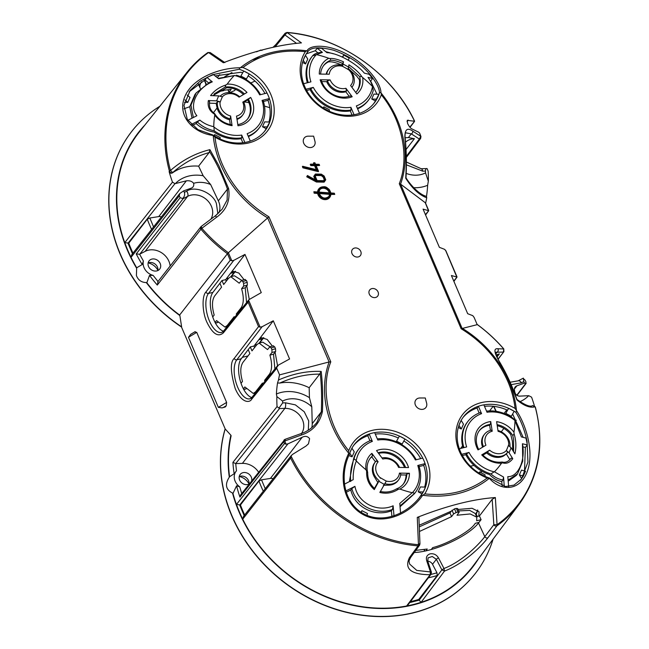 <?xml version="1.0" encoding="UTF-8"?>
<svg xmlns="http://www.w3.org/2000/svg" width="649" height="649" viewBox="0 0 649 649"><rect width="100%" height="100%" fill="white"/><g stroke="black" fill="none" stroke-linecap="round" stroke-linejoin="round"><path stroke-width="0.97" d="M329.676 197.458A6.92 5.849 -142.3 0 1 329.57 197.588A6.92 5.849 -142.3 0 1 323.535 199.446A6.92 5.849 -142.3 0 1 318.083 194.887A6.92 5.849 -142.3 0 1 317.653 193.451L317.856 193.191A6.92 5.849 37.7 0 0 318.294 194.619A6.92 5.849 37.7 0 0 323.737 199.178A6.92 5.849 37.7 0 0 329.781 197.328A6.92 5.849 37.7 0 0 330.844 194.14L330.576 193.556L334.3 193.824L330.739 193.004A6.92 5.849 37.7 0 0 330.309 191.569A6.92 5.849 37.7 0 0 324.857 187.009A6.92 5.849 37.7 0 0 318.821 188.867A6.92 5.849 37.7 0 0 317.759 192.007M419.911 397.991A6.295 5.322 37.7 0 0 415.417 405.081A6.295 5.322 37.7 0 0 422.807 409.316A6.295 5.322 37.7 0 0 426.636 403.183L425.29 397.983L419.911 397.991M308.234 136.168A6.295 5.322 37.7 0 0 303.74 143.259A6.295 5.322 37.7 0 0 311.131 147.493A6.295 5.322 37.7 0 0 314.96 141.36L313.613 136.16L308.234 136.168M352.018 253.605A5.038 4.259 37.7 0 0 355.985 256.923A5.038 4.259 37.7 0 0 360.373 255.576A5.038 4.259 37.7 0 0 360.755 251.39A5.038 4.259 37.7 0 0 356.796 248.072A5.038 4.259 37.7 0 0 352.407 249.419A5.038 4.259 37.7 0 0 352.018 253.605M369.322 294.175A5.038 4.259 37.7 0 0 373.289 297.485A5.038 4.259 37.7 0 0 377.677 296.139A5.038 4.259 37.7 0 0 378.059 291.953A5.038 4.259 37.7 0 0 374.1 288.635A5.038 4.259 37.7 0 0 369.703 289.981A5.038 4.259 37.7 0 0 369.322 294.175M239.181 69.256L239.968 67.78C219.443 67.812 192.331 77.88 184.657 97.034C176.877 116.163 193.418 132.794 212.84 135.422L212.831 134.968L197.945 129.638L187.318 119.457L183.983 105.365L190.157 90.406L200.038 81.222L212.515 74.676L239.181 69.256A41.958 35.468 37.7 0 1 243.708 71.017L249.232 73.945L246.401 78.983L240.868 76.055L243.708 71.017A41.958 35.468 -142.3 0 1 249.232 73.945A41.958 35.468 -142.3 0 1 267.015 93.018L259.705 94.876A33.57 28.369 37.7 0 0 234.532 75.503L218.202 78.383M306.669 50.792L305.346 51.669A44.051 37.236 37.7 0 0 325.108 109.884A44.051 37.236 37.7 0 0 381.32 94.835C402.258 120.065 409.77 157.602 399.273 183.708L400.571 184.129A101.763 86.017 37.7 0 0 397.293 119.684A101.763 86.017 37.7 0 0 381.158 93.107L380.939 92.693C381.158 85.035 369.946 67.228 349.048 55.36C328.167 43.394 310.125 44.732 307.058 50.719L306.669 50.792A101.763 86.017 37.7 0 0 240.584 67.585L239.968 67.78M240.584 67.585L242.888 67.545C260.379 54.459 281.204 49.17 305.346 51.669M212.84 135.422L214.989 137.117A44.051 37.236 37.7 0 0 261.604 136.858A44.051 37.236 37.7 0 0 270.803 94.405A44.051 37.236 37.7 0 0 242.888 67.545M248.169 136.079A35.663 30.146 37.7 0 0 259.43 127.691A35.663 30.146 37.7 0 0 263.21 100.83L262.066 100.408L269.367 98.551A41.958 35.468 37.7 0 0 268.297 95.76A41.958 35.468 37.7 0 0 267.015 93.018M404.952 439.024A41.958 35.468 -142.3 0 1 422.726 458.089L415.425 459.946A33.57 28.369 37.7 0 0 377.807 440.022L374.651 432.623A41.958 35.468 -142.3 0 1 399.419 436.096A41.958 35.468 -142.3 0 1 404.952 439.024L402.12 444.062L396.588 441.133L399.419 436.096L404.952 439.024M374.651 432.623A41.958 35.468 37.7 0 0 369.192 434.011L367.821 435.779L369.962 440.793M349.219 454.738L348.562 453.627C338.81 473.616 341.625 502.31 362.499 514.211C383.316 526.258 409.892 513.862 422.442 495.593L420.99 495.503C408.546 513.043 383.161 524.944 362.921 513.375C342.664 501.953 340.011 473.94 349.219 454.738A41.958 35.468 37.7 0 1 349.754 453.059L351.945 448.159L354.265 451.891L352.066 456.782L349.754 453.059A41.958 35.468 -142.3 0 1 351.945 448.159A41.958 35.468 -142.3 0 1 354.403 444.443A41.958 35.468 -142.3 0 1 369.192 434.011L372.348 441.409A33.57 28.369 37.7 0 0 356.26 460.612L354.07 458.77C351.093 466.055 349.981 473.624 350.728 481.477M348.521 452.97L348.756 450.722C327.826 425.501 320.306 387.956 330.803 361.858L329.108 361.947A101.763 86.017 37.7 0 0 332.385 426.393A101.763 86.017 37.7 0 0 348.521 452.97L348.562 453.627M422.442 495.593L424.738 493.889A44.051 37.236 37.7 0 0 426.515 459.484A44.051 37.236 37.7 0 0 386.447 429.557A44.051 37.236 37.7 0 0 348.756 450.722M419.14 466.566L423.716 465.398L425.087 463.621A41.958 35.468 37.7 0 0 424.016 460.831A41.958 35.468 37.7 0 0 422.726 458.089M213.237 135.795A101.763 86.017 37.7 0 0 220.709 164.57A101.763 86.017 37.7 0 0 267.672 217.91L228.383 252.761A138.635 117.185 -142.3 0 1 201.839 228.286L200.939 229.219L200.557 228.618L201.222 226.46L201.839 228.286L216.474 217.334C226.387 210.235 230.427 200.638 228.594 188.543L218.786 165.609L209.911 149.659C195.552 153.172 182.401 160.116 170.46 170.492A138.635 117.185 -142.3 0 1 208.54 52.553A2.101 1.087 -125.4 0 0 207.785 52.593L210.179 52.569L208.54 52.553L223.353 62.75C253.313 51.23 279.338 44.619 301.436 42.899L287.142 32.572A138.635 117.185 -142.3 0 1 414.573 121.266L407.239 120.341L407.613 123.545C409.121 126.506 410.566 128.307 411.953 128.924L418.613 132.185L419.627 133.102L420.958 136.477L420.649 138.424L419.359 139.064L420.779 136.306L412.691 131.09C407.345 127.285 404.749 129.443 404.887 137.547C406.25 149.797 406.534 163.361 405.73 178.224C412.196 188.437 419.189 194.96 426.709 197.783L426.507 196.331A139.259 117.704 37.7 0 0 427.642 185.265L428.332 181.185A139.243 117.696 37.7 0 0 428.153 171.19L427.083 168.578C426.101 168.302 425.557 169.129 425.468 171.06L422.686 171.149L406.379 164.822M413.997 120.43L414.573 121.266L409.86 127.147M517.002 399.597C512.02 385.368 505.985 372.429 498.911 360.779L498.911 360.779C495.755 354.313 494.668 351.474 495.658 352.253L503.405 352.066L503.754 348.975L497.767 348.732C493.719 348.237 494.035 352.196 498.716 360.609L509.838 381.831L517.018 399.995C524.1 405.893 530.144 408.156 535.133 406.777L532.675 405.536C530.403 407.296 525.122 405.236 516.831 399.362M453.732 280.993L456.993 277.091L451.396 275.509L467.686 313.702L472.772 315.665L474.103 317.385L477.202 324.662L461.131 328.727C482.58 341.885 498.164 359.497 507.883 381.571C511.639 390.398 514.04 399.354 515.087 408.44A44.051 37.236 37.7 0 0 458.291 422.118A44.051 37.236 37.7 0 0 487.196 478.013C469.698 491.098 448.881 496.396 424.738 493.889M423.01 495.292A101.763 86.017 37.7 0 0 489.095 478.491L489.533 478.54C500.517 490.855 519.224 491.674 526.883 472.529C534.638 453.44 526.55 425.858 516.661 410.89L515.087 408.44M458.032 509.465L472.066 508.272L479.092 511.826L478.784 516.15L479.416 515.987L492.185 499.292L493.832 524.716L497.053 524.716L495.357 497.54C473.089 499.089 447.064 505.709 417.275 517.383L418.459 544.698A138.635 117.185 -142.3 0 1 291.02 456.004L292.439 454.47L305.963 446.074L308.462 443.843L309.605 438.667C307.691 436.225 305.225 435.755 302.207 437.264L287.921 443.867L285.966 444.167L284.457 443.575L236.455 504.46A140.5 118.759 37.7 0 0 239.376 511.866A140.5 118.759 -142.3 0 1 232.967 493.459L236.585 485.801A140.395 118.67 37.7 0 0 239.952 497.093L240.73 494.773L284.789 439.535M290.647 458.072L291.401 455.395L243.44 516.523L242.726 519.159L290.647 458.072A139.251 117.704 37.7 0 0 418.021 545.866L409.405 557.702C404.149 568.889 411.052 574.568 430.117 574.722L430.457 571.939L416.78 570.414L409.592 564.022C409.357 561.401 408.026 562.107 410.939 557.053L410.939 557.053A2.101 1.777 -143.9 0 1 409.405 557.702M302.207 437.264L270.43 478.41A5.038 4.259 -142.3 0 1 273.099 478.727M186.685 191.171A4.194 2.085 62.5 0 1 187.618 196.355L145.141 251.366L139.592 254.238L136.225 253.921A140.395 118.67 37.7 0 0 142.204 264.541L136.704 267.777A140.5 118.759 -142.3 0 1 127.691 250.052A140.5 118.759 -142.3 0 1 139.405 131.901L187.269 71.958A139.251 117.704 37.7 0 0 169.421 171.174L169.121 171.563A139.259 117.704 37.7 0 0 172.48 182.134L124.778 242.637A140.5 118.759 37.7 0 0 127.699 250.043A140.5 118.759 37.7 0 0 131.049 257.337L179.254 195.884L179.724 193.572L183.651 190.863A134.716 113.867 37.7 0 0 184.373 192.372L186.685 191.171C195.008 185.273 213.205 192.875 216.409 203.591L217.861 213.781M139.827 254.132L183.18 198.667L180.162 197.702A139.243 117.696 -142.3 0 1 179.254 195.884M342.283 57.023L343.783 55.084L349.267 58.069L348.229 60.114M325.701 51.636L333.472 53.826M307.318 82.772A35.663 30.146 -142.3 0 1 311.504 57.226L312.185 56.341A35.663 30.146 37.7 0 1 312.607 55.806C314.1 53.997 316.777 52.885 320.622 52.455L322.399 52.366L317.223 48.245L321.596 48.269L326.966 52.691C336.985 52.731 356.171 63.034 364.365 73.159L369.232 74.311L372.599 78.537L368.015 77.361C370.506 80.955 371.958 83.956 372.364 86.349L373.272 90.341L372.364 86.349A100.279 84.759 37.7 0 0 362.669 77.531L361.663 76.477L359.676 76.606L349.3 67.163M317.223 48.245L315.284 50.752L306.344 53.802M307.058 50.719L307.723 51.831A41.958 35.468 37.7 0 0 305.436 55.327L307.756 59.051L305.565 63.943L303.245 60.219A41.958 35.468 -142.3 0 1 305.436 55.327L303.245 60.219A41.958 35.468 -142.3 0 0 303.618 83.713A41.958 35.468 37.7 0 0 305.979 89.246L313.289 87.388A33.57 28.369 37.7 0 0 350.898 107.312L351.004 110.054L350.322 110.938L352.05 115.003M307.723 51.831L307.723 51.831C310.774 47.117 319.422 46.59 333.651 50.249C349.389 55.919 361.939 64.511 371.317 76.014C376.59 82.958 379.316 88.483 379.487 92.604L380.939 92.693M237.802 124.608A20.979 17.734 37.7 0 0 247.813 118.718A20.979 17.734 37.7 0 0 249.411 101.268A20.979 17.734 37.7 0 0 248.421 99.256L243.854 102.445M247.456 119.156A20.979 17.734 37.7 0 0 248.721 102.161A20.979 17.734 37.7 0 0 247.74 100.141M236.909 118.751A14.684 12.412 37.7 0 0 242.831 114.873L242.142 115.757A14.684 12.412 -142.3 0 1 237.007 119.4M242.831 114.873A14.684 12.412 37.7 0 0 243.943 102.656A14.684 12.412 37.7 0 0 243.683 102.071L242.767 102.136L250.676 97.431L248.421 99.256M356.666 91.395A20.979 17.734 37.7 0 0 359.4 79.657L356.666 76.038L349.584 69.694M351.896 87.29A14.684 12.412 37.7 0 0 352.042 87.112A14.684 12.412 37.7 0 0 353.161 74.895A14.684 12.412 37.7 0 0 348.335 68.575M222.177 209.165L215.841 215.484A2.101 0.503 53.1 0 0 215.736 215.517L222.185 209.156L227.118 200.006L227.442 189.078L228.594 188.543M218.348 200.849L210.641 184.543L203.178 175.765L198.626 166.152A46.152 39.013 -142.3 0 0 172.383 172.95L172.675 172.569C171.45 173.169 170.395 172.788 169.519 171.441L169.421 171.174A2.101 0.746 -15.3 0 1 170.46 170.492L172.675 172.569C183.732 162.94 195.884 156.279 209.116 152.572L209.465 151.477C216.442 162.712 222.437 175.238 227.442 189.078L218.348 200.849A16.785 14.189 -142.3 0 1 218.624 201.466A16.785 14.189 -142.3 0 1 218.859 212.856M272.402 346.095L267.161 339.427L261.644 337.731L258.846 339.67L253.962 346.047L250.295 346.915L251.982 350.874L256.915 344.611L259.113 343.086L267.534 349.592L269.911 346.72L273.553 345.795M276.685 367.569L278.445 365.062L289.584 358.978L273.286 320.784L258.781 339.752L262.423 338.827L263.559 337.667M277.561 365.72L275.079 352.229L273.537 354.192L274.876 368.989M523.021 378.302L525.033 380.079A139.243 117.696 -142.3 0 1 525.941 381.896L525.771 383.405L516.758 395.265M534.37 405.73A139.259 117.704 37.7 0 0 531.563 397.139L528.708 395.679A36.076 30.495 -142.3 0 1 519.906 401.69M487.934 537.745L496.972 525.804C495.722 526.371 494.676 526.006 493.832 524.716L484.803 536.658C478.386 545.168 461.674 561.701 443.981 568.5L444.524 571.063C463.37 563.9 481.201 546.677 487.934 537.745C486.685 538.313 485.647 537.948 484.803 536.658L478.516 523.005A42.063 12.72 -23.3 0 1 431.301 549.5L432.696 547.634C448.427 543.635 471.158 530.639 475.238 523.329L478.994 522.372L481.079 519.654L479.416 515.987M519.354 503.973L519.354 503.973C539.376 475.96 544.698 443.624 535.32 406.988A2.101 0.746 164.7 0 0 535.133 406.777A138.635 117.185 -142.3 0 1 497.053 524.716A2.101 1.087 54.6 0 1 496.972 525.804L496.972 525.804A139.251 117.704 37.7 0 0 519.354 503.973L473.47 565.449A140.5 118.759 -142.3 0 1 350.882 604.544A140.5 118.759 -142.3 0 1 239.367 511.874A140.5 118.759 37.7 0 0 242.726 519.159M512.637 413.973L523.159 437.353M516.661 410.89L515.882 412.366A41.958 35.468 37.7 0 0 514.162 411.263A41.958 35.468 -142.3 0 0 508.629 408.335L514.162 411.263L511.331 416.301L505.798 413.372L508.629 408.335L505.798 413.372M515.882 412.366C520.879 420.398 524.603 429.971 527.029 441.085L527.937 462.056L521.504 479.003L514.016 485.095L505.482 486.523L489.533 478.078L489.533 478.54M486.547 411.15A35.663 30.146 37.7 0 1 513.164 418.321L514.957 420.657L521.374 436.907L525.958 438.083L526.712 441.507L527.312 444.914L525.374 447.429L524.506 470.955M405.584 467.515A20.979 17.734 37.7 0 0 405.122 466.347A20.979 17.734 37.7 0 0 378.156 452.791M404.554 467.507A20.979 17.734 37.7 0 0 404.441 467.231A20.979 17.734 37.7 0 0 378.586 453.367M509.936 446.747A14.684 12.412 37.7 0 0 508.873 439.973A14.684 12.412 37.7 0 0 497.953 430.474M512.799 450.495L512.377 441.117L510.779 434.57A20.979 17.734 37.7 0 0 497.231 425.687M513.57 451.736L513.602 439.535L512.807 435.617A20.979 17.734 37.7 0 0 497.069 424.616M144.768 125.184A140.865 119.067 37.7 0 0 127.374 250.133A140.865 119.067 37.7 0 0 136.655 268.305L136.412 275.549C138.172 280.117 141.466 282.453 146.285 282.558A140.865 119.067 37.7 0 0 179.862 315.592L179.619 315.033A140.5 118.759 -142.3 0 1 146.844 282.769L149.521 275.371A140.395 118.67 37.7 0 0 157.285 285.065L200.939 229.219A139.251 117.704 37.7 0 0 227.442 253.694L228.383 252.761L231.79 260.768L233.786 260.354L244.973 254.408L225.649 279.67L221.982 280.53L223.678 284.497L228.602 278.226L230.801 276.701L239.221 283.207L241.598 280.344L245.241 279.419M179.862 315.592L181.623 326.828A146.844 124.121 -142.3 0 1 120.268 253.929A146.844 124.121 -142.3 0 1 132.51 130.449A146.844 124.121 -142.3 0 1 159.881 106.258M234.143 473.738L236.479 470.801L235.709 463.581L232.918 462.38A140.395 118.67 37.7 0 0 234.143 473.738L229.584 476.747A140.5 118.759 -142.3 0 1 231.125 435.787L230.882 435.219A140.865 119.067 37.7 0 0 229.3 477.169C224.692 484.373 225.763 489.671 232.52 493.053A140.865 119.067 37.7 0 0 239.051 511.956A140.865 119.067 37.7 0 0 355.66 605.882A140.865 119.067 37.7 0 0 478.613 558.562M493.094 539.157A146.844 124.121 -142.3 0 1 476.617 571.753A146.844 124.121 -142.3 0 1 348.497 612.607A146.844 124.121 -142.3 0 1 231.944 515.752A146.844 124.121 -142.3 0 1 225.195 428.973L181.485 327.007A146.852 124.129 37.7 0 1 120.13 254.108A146.852 124.129 37.7 0 1 132.372 130.627A146.852 124.129 37.7 0 1 132.437 130.538M210.641 184.543A25.173 21.279 37.7 0 0 194.627 183.042A25.173 21.279 37.7 0 0 193.613 183.326L193.272 182.88C191.658 181.168 189.354 180.479 186.36 180.836L175.335 183.602A36.076 30.495 -142.3 0 1 188.486 176.122A36.076 30.495 -142.3 0 1 203.178 175.765M242.767 102.136A12.591 10.635 37.7 0 1 236.512 116.098L237.98 125.768A23.08 19.502 37.7 0 0 251.909 99.922A23.08 19.502 37.7 0 0 250.676 97.431M345.812 91.769A14.684 12.412 -142.3 0 1 326.747 81.669L327.437 80.776L330.138 79.924A12.591 10.635 37.7 0 0 330.179 80.022A12.591 10.635 37.7 0 0 345.917 88.288L346.501 90.884L345.812 91.769L349.186 96.32M327.437 80.776A14.684 12.412 37.7 0 0 327.672 81.376A14.684 12.412 37.7 0 0 346.501 90.884M244.43 93.967A20.979 17.734 37.7 0 0 225.146 87.096L225.828 85.027C219.427 87.096 214.34 90.609 210.584 95.581L218.689 95.874L222.38 96.782A98.177 82.991 37.7 0 0 220.003 102.704A12.591 10.635 37.7 0 0 220.968 107.783A12.591 10.635 37.7 0 0 230.622 116.009L232.091 125.679L231.117 124.649A20.979 17.734 37.7 0 1 214.543 113.486L214.754 115.133A23.08 19.502 37.7 0 0 232.091 125.679M230.273 124.494L229.551 119.732A14.684 12.412 -142.3 0 1 217.107 108.083L216.158 103.41L217.504 101.666A14.684 12.412 37.7 0 0 218.462 109.137A14.684 12.412 37.7 0 0 230.233 118.848L230.622 116.009M438.505 557.921L443.981 568.5L441.88 569.879L419.14 600.211L421.112 602.296L444.524 571.063L441.88 569.879L436.363 559.308L432.25 556.485L428.089 557.856L427.764 561.166A2.101 0.69 -18.3 0 0 426.758 560.906C425.752 557.369 426.847 555.025 430.052 553.873C433.646 553.297 436.461 554.644 438.505 557.921A2.101 0.527 152.4 0 0 436.363 559.308L432.518 564.289L436.98 572.807L430.839 574.487M415.79 550.393L427.237 549.022L425.841 550.887A42.063 12.72 156.7 0 0 428.535 550.238A42.063 12.72 156.7 0 0 431.301 549.5M279.557 374.684A139.243 117.696 37.7 0 0 278.494 379.998L277.537 382.942L279.678 383.088C293.267 377.037 306.604 374.059 319.665 374.14L320.192 373.037C321.563 384.679 321.936 397.626 321.32 411.88L312.226 423.659L311.796 406.809A25.173 21.279 37.7 0 0 286.931 399.443A25.173 21.279 37.7 0 0 282.623 401.066L276.863 396.596A139.243 117.696 37.7 0 0 277.042 406.59L232.918 462.38M277.537 382.942A139.259 117.704 37.7 0 0 276.401 394.008A36.076 30.495 -142.3 0 1 280.79 392.523A36.076 30.495 -142.3 0 1 309.435 397.65L309.175 387.729L319.665 374.14M276.401 394.008L276.863 396.596M282.623 401.066A134.716 113.867 37.7 0 0 282.688 402.891L285.471 402.802A4.194 1.566 88.1 0 1 284.87 408.375L242.393 463.386A16.785 14.189 -142.3 0 1 258.594 472.188M407.629 464.992A23.08 19.502 37.7 0 0 376.525 450.601L382.788 459.046A12.591 10.635 37.7 0 1 398.575 467.41L408.554 467.564A23.08 19.502 37.7 0 0 407.629 464.992M485.898 445.1A12.591 10.635 37.7 0 0 485.939 445.198L478.029 449.903A23.08 19.502 37.7 0 1 490.733 421.566L492.202 431.236A12.591 10.635 37.7 0 0 485.898 445.1M492.202 431.236L491.22 430.173A14.684 12.412 37.7 0 0 484.511 434.238A14.684 12.412 37.7 0 0 483.391 446.447A14.684 12.412 37.7 0 0 483.489 446.658M374.449 488.397L377.815 482.402L374.449 476.974A14.684 12.412 -142.3 0 1 374.619 462.883L375.3 461.999A14.684 12.412 37.7 0 1 376.177 461.001L378.124 461.82A12.591 10.635 37.7 0 0 376.688 472.861A12.591 10.635 37.7 0 0 379.827 477.396A98.177 82.991 37.7 0 0 386.293 481.071A12.591 10.635 37.7 0 0 399.435 473.113L400.766 474.03A14.684 12.412 37.7 0 1 398.543 479.952A14.684 12.412 37.7 0 1 384.808 483.627M375.3 461.999A14.684 12.412 37.7 0 0 374.181 474.216A14.684 12.412 37.7 0 0 379.162 480.658L377.815 482.402M375.438 461.82L371.739 456.823L372.421 455.939L371.861 453.367A23.08 19.502 37.7 0 0 366.036 469.803L366.653 471.369C366.255 478.694 368.802 484.771 374.295 489.597L379.162 480.658M380.484 478.305L379.827 477.396M470.225 466.047A11.325 9.573 37.7 0 0 473.932 465.325M225.049 429.151A146.852 124.129 37.7 0 0 231.807 515.931A146.852 124.129 37.7 0 0 348.359 612.794A146.852 124.129 37.7 0 0 476.488 571.931A146.852 124.129 37.7 0 0 476.553 571.842M255.025 81.076L250.782 82.958M186.36 180.836L158.754 216.588A5.038 4.259 -142.3 0 1 161.423 216.904M157.877 270.544A6.717 5.671 37.7 0 0 155.549 264.443A6.717 5.671 37.7 0 0 149.108 262.65A6.717 5.671 37.7 0 0 148.11 263.007M156.88 270.901A6.717 5.671 -142.3 0 1 149.513 268.118A6.717 5.671 -142.3 0 1 149.051 260.898A6.717 5.671 -142.3 0 1 151.85 259.105A6.717 5.671 -142.3 0 1 159.216 261.88A6.717 5.671 -142.3 0 1 159.678 269.108A6.717 5.671 -142.3 0 1 156.88 270.901M248.981 484.13A6.717 5.671 37.7 0 0 246.652 478.029A6.717 5.671 37.7 0 0 240.211 476.236A6.717 5.671 37.7 0 0 239.213 476.593M249.265 483.984A6.717 5.671 -142.3 0 1 247.983 484.487A6.717 5.671 -142.3 0 1 240.617 481.704A6.717 5.671 -142.3 0 1 240.154 474.484A6.717 5.671 -142.3 0 1 242.953 472.683A6.717 5.671 -142.3 0 1 249.581 474.646A6.717 5.671 -142.3 0 1 251.617 481.006M314.197 191.788L318.294 192.282C316.355 186.32 329.254 185.557 330.081 191.479L330.536 193.175L334.13 193.434M330.179 193.524C330.601 196.128 328.848 197.758 324.93 198.416C320.833 197.174 318.773 195.268 318.724 192.688L330.179 193.524L329.441 194.319A5.663 4.786 -142.3 0 1 328.678 196.688M318.691 192.307L318.691 192.307C316.89 186.742 328.938 186.036 329.716 191.577L330.146 193.142L318.691 192.307L329.546 192.915M317.653 193.451L314.148 193.199L314.741 192.396L318.334 192.656C318.367 195.414 320.582 197.458 324.962 198.797C329.165 198.091 331.031 196.347 330.576 193.556L330.844 194.14M330.852 194.424L334.746 194.424L334.3 193.824L334.746 194.424L330.86 194.14M319.048 193.272L318.724 192.688L319.048 193.272A5.663 4.786 -142.3 0 0 319.381 194.343A5.663 4.786 -142.3 0 0 323.843 198.075A5.663 4.786 -142.3 0 0 328.783 196.558C324.784 199.34 321.547 198.213 319.065 193.167M318.334 192.656L317.856 193.191L314.351 192.931L313.856 191.763L314.741 192.396M314.148 193.199L313.856 191.763L317.759 192.047M319.154 193.564L329.441 194.319M319.714 189.768A5.663 4.786 -142.3 0 1 325.027 188.518A5.663 4.786 -142.3 0 1 329.262 192.85M317.564 191.99A6.92 5.849 -142.3 0 1 318.61 189.127A6.92 5.849 -142.3 0 1 318.716 188.997M302.929 167.84L302.596 166.306L303.367 166.663L302.393 166.574L302.929 167.84L318.31 171.636L315.552 164.854L319.162 164.911L319.592 165.479L316.152 165.698M310.774 165.609L310.49 164.197L311.196 164.408L310.279 164.465L310.774 165.609L314.554 165.665L316.241 169.624M314.254 164.213L313.662 162.818L314.367 163.029L313.451 163.086L313.938 164.213M306.75 176.796L307.399 175.555L307.756 175.895L307.399 175.555L306.75 176.796L316.436 182.02L324.102 182.142L325.409 179.562L323.94 176.122L321.32 174.378L315.747 174.289L314.538 176.049L316.485 180.6L307.756 175.895L316.834 181.201L316.436 182.02M313.751 176.398L315.365 174.086L315.747 174.289L315.365 174.086L313.751 176.398L315.138 179.659M314.554 165.665L315.146 164.846L317.393 170.127L303.545 167.085L318.026 170.655L318.521 171.368L303.132 167.572L303.545 167.085M381.158 93.107L381.32 94.835M350.898 107.312L354.054 114.719A41.958 35.468 -142.3 0 1 329.286 111.239A41.958 35.468 -142.3 0 1 323.762 108.31A41.958 35.468 -142.3 0 1 305.979 89.246M354.054 114.719A41.958 35.468 37.7 0 0 359.514 113.324L356.358 105.925A33.57 28.369 37.7 0 0 372.445 86.723M379.487 92.604A41.958 35.468 37.7 0 1 378.959 94.275L375.398 100.944L371.707 98.997L373.905 94.097L378.959 94.275A41.958 35.468 -142.3 0 1 376.769 99.175A41.958 35.468 -142.3 0 1 374.311 102.891A41.958 35.468 -142.3 0 1 359.514 113.324M212.831 134.968A41.958 35.468 37.7 0 0 214.551 136.071A41.958 35.468 -142.3 0 0 220.076 139L214.551 136.071L214.641 134.586L220.165 137.515L220.076 139A41.958 35.468 -142.3 0 0 244.843 142.48A41.958 35.468 37.7 0 0 250.303 141.093L247.147 133.686A33.57 28.369 37.7 0 0 262.066 100.408M268.946 122.012A41.958 35.468 -142.3 0 0 268.005 100.319L269.367 98.551A41.958 35.468 -142.3 0 1 269.749 122.044A41.958 35.468 -142.3 0 1 267.55 126.936A41.958 35.468 -142.3 0 1 265.1 130.652A41.958 35.468 -142.3 0 1 250.303 141.093M279.768 374.822L329.108 361.947L267.672 217.91L268.946 216.831C247.504 203.681 231.92 186.06 222.193 163.986C218.445 155.168 216.044 146.212 214.989 137.117M420.722 495.852L420.99 495.503A41.958 35.468 37.7 0 0 423.27 492.007L418.216 491.828L420.406 486.937L425.468 487.115A41.958 35.468 -142.3 0 1 423.27 492.007L421.899 493.784L418.216 491.828M399.995 505.936L414.727 493.297L412.44 492.607A33.57 28.369 37.7 0 0 417.786 465.479L425.087 463.621A41.958 35.468 -142.3 0 1 425.468 487.115L423.27 492.007M489.095 478.491L487.196 478.013M479.027 473.105L479.57 471.896L485.095 474.833L485.006 476.317L479.473 473.389A41.958 35.468 -142.3 0 0 485.006 476.317A41.958 35.468 37.7 0 0 489.533 478.078M514.746 420.325A33.57 28.369 37.7 0 0 487.026 412.261L483.862 404.854A41.958 35.468 -142.3 0 1 508.629 408.335M483.862 404.854A41.958 35.468 37.7 0 0 478.402 406.25L481.558 413.648A33.57 28.369 37.7 0 0 466.647 446.926L459.338 448.784A41.958 35.468 -142.3 0 1 458.965 425.29A41.958 35.468 -142.3 0 1 461.155 420.398A41.958 35.468 -142.3 0 1 463.613 416.682A41.958 35.468 -142.3 0 1 478.402 406.25L477.031 408.018A41.958 35.468 -142.3 0 0 462.94 417.583M459.338 448.784A41.958 35.468 37.7 0 0 461.699 454.316L469.008 452.458A33.57 28.369 37.7 0 0 494.173 471.831L490.952 473.924C494.652 477.299 498.659 479.319 502.975 479.976L501.766 481.55C497.321 480.722 493.264 478.41 489.581 474.597A35.663 30.146 -142.3 0 1 465.804 454.698L462.364 455.574M479.57 471.896L479.473 473.389A41.958 35.468 -142.3 0 1 461.699 454.316M315.982 165.422L318.359 170.987M319 164.53L315.495 164.278L319.105 164.335L319.592 165.479L316.031 165.422M316.623 169.77L303.018 166.412M316.598 169.705L314.765 165.406L310.976 165.341L311.358 164.789L315.146 164.846M313.978 162.826L314.879 162.834L314.367 163.029L314.984 164.465L311.358 164.789M324.322 181.866L325.717 179.83L324.313 181.866L316.647 181.752L306.953 176.528L307.61 176.22M316.485 180.6L307.504 175.538M315.56 179.878L313.954 176.13L314.538 176.049M315.56 174.094L321.32 174.378M325.636 179.643L323.94 176.122M324.313 181.874L324.2 181.314L316.834 181.201M456.961 276.782L445.839 250.701L444.46 249.289L439.373 247.326L423.083 209.132L428.681 210.714L425.419 214.616M516.442 410.282A101.763 86.017 37.7 0 0 508.97 381.507A101.763 86.017 37.7 0 0 462.007 328.167L400.571 184.129L425.265 202.715L428.186 209.919M425.606 203.275L425.265 202.715L425.606 203.275A139.243 117.696 37.7 0 0 426.709 197.783M329.286 111.239L323.762 108.31L323.851 106.825L329.384 109.754L329.286 111.239M375.398 100.944A41.958 35.468 -142.3 0 1 373.605 103.767M248.137 75.892A41.958 35.468 -142.3 0 1 264.979 93.537M266.187 128.705L262.496 126.758L264.687 121.866L269.749 122.044L266.187 128.705A41.958 35.468 -142.3 0 1 264.394 131.528M231.79 260.768L230.233 260.241L205.903 292.042C201.734 296.098 202.293 312.631 206.917 322.253C212.621 333.87 218.088 337.423 223.329 332.888A2.101 1.769 -141 0 1 223.507 331.112L248.94 299.676L261.271 292.602L244.973 254.408M223.329 332.888L248.137 302.215L258.545 326.617L260.103 327.145L262.099 326.731L273.286 320.784M279.557 374.838L276.466 367.585M285.268 439.462L284.814 440.963L301.558 434.976C312.761 431.187 319.714 423.391 322.423 411.596C323.007 396.823 322.594 383.437 321.19 371.431C307.31 370.814 293.08 373.67 278.494 379.998M423.716 465.398A41.958 35.468 -142.3 0 1 424.657 487.091M403.856 440.971A41.958 35.468 -142.3 0 1 420.69 458.608M375.284 434.108A41.958 35.468 -142.3 0 1 398.048 437.872M353.729 445.344A41.958 35.468 -142.3 0 1 367.821 435.779M484.495 406.339A41.958 35.468 -142.3 0 1 507.267 410.103M461.277 429.021L458.965 425.29L461.155 420.398L463.475 424.13L461.277 429.021L458.299 427.44M445.49 250.125L456.498 276.296M414.516 120.949C391.882 72.81 339.086 36.182 286.931 32.45A2.101 0.681 94.8 0 1 287.142 32.572L284.927 34.949L296.561 43.369M209.465 151.477L209.911 149.659M405.974 177.761C410.671 185.525 420.081 195.089 426.369 196.29L426.507 196.331M405.901 177.688L405.73 178.224L405.901 177.688M405.998 177.858C406.728 163.321 406.436 150.041 405.122 138.034L405.122 138.034A2.101 1.257 173.8 0 0 404.887 137.547M405.122 138.034C404.911 134.773 405.098 133.037 405.69 132.818L411.271 133.864A2.101 1.801 -57.3 0 0 412.691 131.09M405.098 137.775L408.424 137.547L411.271 133.864L419.359 139.064L406.315 156.377M323.307 108.034L323.851 106.825M350.322 110.938A35.663 30.146 -142.3 0 1 310.092 89.627L310.774 88.735A35.663 30.146 37.7 0 0 351.004 110.054M306.644 90.495L310.092 89.627M259.43 127.691L258.748 128.583A35.663 30.146 -142.3 0 1 248.389 136.59M268.005 100.319L263.421 101.487M321.758 81.587L326.747 81.669M214.089 135.787L214.641 134.586M242.84 142.764L241.103 138.699A35.663 30.146 -142.3 0 1 214.032 132.055C206.934 130.83 200.971 127.991 196.136 123.529L192.307 125.492M243.44 94.551A20.979 17.734 37.7 0 0 226.631 87.785L212.767 95.663M242.337 72.793A41.958 35.468 37.7 0 0 241.039 72.234L215.119 75.917M305.565 63.943L302.58 62.369M341.488 65.208L341.504 64.916C335.549 62.361 331.136 61.371 328.24 61.955A20.979 17.734 37.7 0 0 323.478 65.768M326.163 74.173A14.684 12.412 -142.3 0 1 328.11 70.051L328.792 69.159A14.684 12.412 37.7 0 0 326.674 74.181M357.38 108.318A35.663 30.146 37.7 0 0 368.64 99.93L367.959 100.822A35.663 30.146 -142.3 0 1 357.599 108.829M376.769 99.175L371.707 98.997M243.708 71.017L240.868 76.055M262.496 126.758L267.55 126.936M201.222 226.46L215.736 215.517A2.101 0.503 53.1 0 0 216.474 217.334M219.906 283.256L212.896 292.407A21.052 9.532 -104.1 0 0 212.718 316.907L214.186 315.041C211.785 306.669 211.915 300.333 214.584 296.058L221.569 287.166L219.906 283.256L221.982 280.53M249.248 299.343L246.766 285.852L245.225 287.815L246.563 302.604M244.089 279.711L238.856 273.051L233.332 271.355L230.468 273.375L234.111 272.45L235.246 271.282M246.766 285.852L247.326 285.146L247.237 282.404L246.45 280.563L244.965 279.614M248.137 302.215L248.608 300.179L260.103 327.145M248.21 349.633L241.209 358.783A21.052 9.532 -104.1 0 0 241.03 383.291L242.499 381.425C240.098 373.045 240.227 366.709 242.896 362.434L249.881 353.551L248.21 349.633L250.295 346.915M275.079 352.229L275.638 351.523L275.549 348.789L274.762 346.939L273.278 345.99M418.897 517.456L419.96 543.903L419.562 545.217L418.021 545.866A2.101 0.681 -85.2 0 0 418.459 544.698L419.708 543.562M418.678 517.975C419.254 517.172 418.783 516.977 417.275 517.383M419.222 525.219L451.355 511.12L454.527 508.857L456.352 508.394L457.496 508.832M492.185 499.292L495.357 497.54M516.628 399.249L517.018 399.995L516.628 399.249M320.192 373.037L321.19 371.431M301.558 434.976A2.101 0.69 70.3 0 1 301.688 433.378L301.688 433.378C307.456 431.382 312.502 427.764 316.834 422.523L321.32 411.88A2.101 0.56 2.5 0 1 322.423 411.596M270.43 478.41L261.515 479.83L258.943 481.023L240.446 504.979L236.455 504.46M463.037 447.842A35.663 30.146 -142.3 0 1 467.223 422.304L467.905 421.412A35.663 30.146 37.7 0 0 463.921 447.623M479.173 413.032L477.031 408.018M490.425 430.36L489.654 425.257A20.979 17.734 37.7 0 0 479.197 430.839M482.637 447.169A14.684 12.412 -142.3 0 1 483.829 435.122L484.511 434.238M509.887 459.687L506.358 454L503.575 456.004A14.684 12.412 -142.3 0 1 486.669 452.913L482.905 455.144M419.554 497.321L421.29 494.83A41.958 35.468 37.7 0 0 421.899 493.784M414.727 493.297A35.663 30.146 37.7 0 0 415.149 492.769L414.468 493.654A35.663 30.146 -142.3 0 1 414.435 493.702L400.06 506.755M403.175 484.235A20.979 17.734 37.7 0 0 406.063 475.011L406.753 474.127L409.422 473.267A23.08 19.502 37.7 0 1 399.898 489.038A100.279 84.759 37.7 0 0 412.204 492.705L399.792 503.421L400.563 513.237M400.668 474.93L406.063 475.011M398.543 479.952L397.861 480.836A14.684 12.412 -142.3 0 1 388.865 485.16L383.405 485.257M371.739 456.823A20.979 17.734 37.7 0 0 369.987 458.6M349.373 481.615L353.527 459.103A35.663 30.146 -142.3 0 1 358.013 450.065L358.694 449.173A35.663 30.146 37.7 0 0 354.07 458.77M348.854 455.606L352.066 456.782M396.588 441.133L399.419 436.096M495.755 354.005L497.434 351.831A2.101 1.988 -87.8 0 0 497.767 348.732M314.984 176.147L316.98 180.82L314.984 176.147L315.99 174.678L321.247 174.759L323.632 176.341L324.962 179.465L323.956 180.933L316.98 180.82M323.575 180.722L317.101 180.625M323.6 180.69L324.962 179.465M321.247 174.759L321.036 175.311L323.186 176.739L324.176 179.814L323.186 176.739L323.632 176.341M316.104 175.238L315.99 174.678L315.325 176.366L316.104 175.23L321.036 175.311L322.983 177.007M275.208 46.809L284.927 34.949L285.138 33.213L286.931 32.45M256.509 51.823L260.841 50.03L261.969 50.435M198.626 166.152L209.116 152.572M189.086 91.866L204.987 79.932L206.926 77.418L213.472 74.619L218.648 78.74L234.532 75.503M372.599 78.537L370.66 81.052L376.955 94.21M406.047 149.53L414.395 138.724L408.424 137.547M321.458 80.687A20.979 17.734 37.7 0 0 350.249 95.947L352.18 96.742A23.08 19.502 37.7 0 1 320.16 79.77L321.458 80.687M252.283 59.862L260.314 57.485M216.158 103.41L209.376 103.167M317.978 52.885L315.284 50.752M192.023 118.183L189.743 106.655L194.943 94.511L196.16 92.929L190.96 105.179L193.272 117.08M187.172 94.981L190.027 97.439L187.788 102.396L184.446 102.274M209.059 83.267L204.987 79.932M368.64 99.93A35.663 30.146 37.7 0 0 373.272 90.341M355.717 92.434A20.979 17.734 37.7 0 0 357.023 90.957A20.979 17.734 37.7 0 0 359.668 76.606M361.663 76.477C359.27 72.769 355.027 68.875 348.951 64.811L348.115 69.175L348.886 69.938A98.177 82.991 37.7 0 0 342.421 66.263L342.648 65.517A14.684 12.412 37.7 0 0 328.792 69.159M341.504 64.916L342.664 63.415C337.602 61.176 333.651 60.114 330.812 60.235A20.979 17.734 37.7 0 0 323.81 65.314A20.979 17.734 37.7 0 0 320.614 74.091M312.185 56.341A35.663 30.146 37.7 0 0 308.202 82.545M260.509 94.673A35.663 30.146 37.7 0 0 236.39 75.187M225.146 87.096L214.081 94M239.668 96.798A14.684 12.412 37.7 0 0 220.116 96.279M229.551 119.732L230.233 118.848M220.003 102.704L219.873 101.771L216.652 100.846L208.353 100.554L209.619 101.625C208.848 106.752 210.487 110.711 214.535 113.494M196.136 123.529L197.369 121.931C201.839 126.32 207.437 129.273 214.17 130.79A35.663 30.146 37.7 0 0 241.793 137.815L241.688 135.073L244.843 142.48M241.103 138.699L241.793 137.815M230.233 260.241L227.442 253.694L179.619 315.033M218.356 407.369L226.623 402.421L196.736 332.353L194.781 332.004L195.203 331.623L190.676 334.332L188.478 337.31L218.356 407.369L222.023 407.897L225.308 406.939L226.233 405.755L223.499 407.394M226.623 402.421L226.233 405.755M225.308 406.939L222.023 407.897M230.882 435.219L225.195 428.973M262.829 383.892L262.464 383.048L255.479 391.931L253.28 393.456L244.86 386.95L243.391 388.816A21.052 9.532 -104.1 0 0 251.771 397.553M234.516 317.515L234.151 316.671L227.166 325.555L224.968 327.08L216.547 320.574L215.079 322.439A21.052 9.532 -104.1 0 0 223.459 331.177M225.649 279.67L226.29 281.171M241.323 280.538L242.815 281.488L243.602 283.337L243.683 286.071L241.582 288.74C243.983 297.12 243.846 303.448 241.185 307.731L236.26 313.994L236.634 314.887M237.639 313.645L236.26 313.994M253.962 346.047L254.603 347.548M269.635 346.915L271.128 347.864L271.915 349.714L271.996 352.448L269.895 355.117C272.296 363.497 272.158 369.833 269.497 374.108L264.573 380.371L264.946 381.263M265.952 380.022L264.573 380.371M244.673 514.957A137.564 116.276 -142.3 0 1 240.446 504.979M481.079 519.654L476.65 520.782L476.812 517.18L470.201 513.951L457.034 515.233L459.176 512.15L457.602 508.467M459.07 512.523L457.926 512.077L456.101 512.54L453.602 513.911L451.574 516.62L419.473 531.474M477.818 510.195L476.277 514.211L477.275 516.531M478.994 522.372L478.516 523.005M478.784 516.15L476.609 516.701M521.528 478.427L519.354 474.93L521.496 470.095L525.495 471.239L523.354 476.074L520.352 480.382M279.678 383.088A46.152 39.013 -142.3 0 1 309.175 387.729M311.796 406.809L309.435 397.65M312.226 423.659A16.785 14.189 -142.3 0 1 311.723 427.715M285.966 444.167A138.635 117.185 -142.3 0 1 284.814 440.963A2.101 0.69 160.9 0 0 283.783 441.677L284.011 440.054L284.943 439.381L301.688 433.378M399.533 467.426A14.684 12.412 37.7 0 0 381.969 457.943M481.558 413.648L480.09 412.683A35.663 30.146 37.7 0 0 467.905 421.412M489.654 425.257L490.336 424.373A20.979 17.734 37.7 0 0 479.53 430.392A20.979 17.734 37.7 0 0 478.719 449.489M416.228 459.743A35.663 30.146 37.7 0 0 377.337 438.911M248.015 355.92L242.296 357.372M502.107 485.923L501.766 481.55M391.891 516.385L391.412 510.787C374.96 517.31 354.825 507.331 350.801 489.971L346.274 492.266M361.047 512.223L361.923 510.666L367.504 513.529L366.88 515.298M508.11 480.122L517.545 473.835L516.32 475.417L508.199 481.201M525.374 447.429L522.948 446.845M372.348 441.409L370.879 440.444A35.663 30.146 37.7 0 0 358.694 449.173M372.421 455.939A20.979 17.734 37.7 0 0 370.319 458.153A20.979 17.734 37.7 0 0 367.675 472.504C367.545 478.946 369.881 484.3 374.668 488.567L374.295 489.597M380.241 491.439C386.009 492.761 391.436 491.91 396.523 488.875A20.979 17.734 37.7 0 0 403.524 483.797A20.979 17.734 37.7 0 0 406.753 474.127M415.149 492.769A35.663 30.146 37.7 0 0 418.921 465.901L417.786 465.479M469.008 452.458L466.493 453.813A35.663 30.146 37.7 0 0 490.952 473.924M466.493 453.813L465.804 454.698M502.975 479.976L503.543 477.047L494.441 471.799A100.279 84.759 37.7 0 0 501.523 463.199A23.08 19.502 37.7 0 1 481.728 454.884L482.613 454.844A20.979 17.734 37.7 0 0 502.188 462.015C505.482 462.915 508.427 461.642 511.047 458.186L510.082 459.427M510.585 458.827L511.047 458.186L512.767 458.689L509.051 452.718L506.334 450.552A98.177 82.991 37.7 0 0 508.702 444.63A12.591 10.635 37.7 0 0 498.083 431.325L496.615 421.655A23.08 19.502 37.7 0 1 513.951 432.202A100.279 84.759 37.7 0 0 514.957 420.657M481.728 454.884L489.638 450.187L487.35 452.02A14.684 12.412 37.7 0 0 507.64 452.337L506.358 454M487.35 452.02L486.669 452.913M477.193 324.662L477.291 324.565A138.635 117.185 -142.3 0 1 503.754 348.975L503.916 351.636L497.978 359.181M496.891 357.064L499.357 353.875L496.031 354.962M324.176 179.814L323.575 180.682M315.917 175.506L320.833 175.579M239.359 476.528A12.38 10.465 -142.3 0 1 249.005 483.976M480.763 470.533A133.426 112.78 -142.3 0 1 481.388 472.861M244.632 101.982A133.426 112.78 -142.3 0 1 248.916 102.623M264.508 106.112A133.426 112.78 -142.3 0 1 269.806 107.718M183.943 108.854A133.426 112.78 -142.3 0 1 189.735 106.736M148.256 262.942A12.38 10.465 -142.3 0 1 157.902 270.39M136.655 268.305A13.702 11.585 -142.3 0 1 136.704 267.777M132.996 253.134A137.564 116.276 -142.3 0 1 128.77 243.156L124.778 242.637M179.724 193.572L131.763 254.7L131.049 257.337M127.967 243.286L174.97 183.659L172.48 182.134M172.383 172.95C170.947 173.575 169.86 173.113 169.121 171.563M205.757 83.567A42.063 12.096 157.1 0 0 205.709 84.411M235.522 89.4L234.565 90.6L230.233 92.401L229.105 91.988L231.182 89.375L219.297 90.803M228.002 90.016L228.992 92.345L228.245 89.968M183.651 190.863L191.293 188.137A5.038 4.259 37.7 0 0 193.013 186.904A5.038 4.259 37.7 0 0 193.613 183.326M184.86 99.865L187.788 102.396M343.783 55.084L342.704 57.217M427.642 185.265A36.076 30.495 -142.3 0 1 413.689 187.699M406.185 173.397A25.173 21.279 37.7 0 0 425.533 172.885L428.332 181.185M425.533 172.885A134.716 113.867 37.7 0 0 425.468 171.06M310.774 88.735L313.289 87.388M342.583 66.295L343.475 61.801L342.664 63.415M190.782 124.754L199.868 120.106L197.369 121.931M219.873 101.771L217.504 101.666M206.926 77.418L212.296 81.847L210.081 81.944L196.16 92.929M212.296 81.847C196.574 88.434 188.453 105.722 196.874 115.733L187.415 120.527M348.886 69.938A12.591 10.635 37.7 0 1 350.582 85.514L356.845 93.967A23.08 19.502 37.7 0 0 362.669 77.531M342.421 66.263A12.591 10.635 37.7 0 0 329.27 74.221L319.292 74.067A23.08 19.502 37.7 0 1 328.816 58.296A100.279 84.759 37.7 0 0 316.509 54.63L322.399 52.366M330.812 60.235L330.057 58.532L328.816 58.296M343.475 61.801C337.65 59.254 333.18 58.167 330.057 58.532M312.607 55.806L316.266 54.727A33.57 28.369 37.7 0 0 310.928 81.855L303.618 83.713M222.38 96.782A12.591 10.635 37.7 0 1 239.075 97.147L246.985 92.45A23.08 19.502 37.7 0 0 227.191 84.135L225.828 85.027M208.353 100.554C207.42 106.412 209.376 110.882 214.202 113.964M214.17 130.79L213.967 127.009A33.57 28.369 37.7 0 0 241.688 135.073M213.967 127.009L213.748 126.677C208.345 125.533 203.713 123.342 199.868 120.106M142.204 264.541L143.388 260.987A11.901 10.059 37.7 0 0 144.037 267.623A11.901 10.059 37.7 0 0 153.123 275.387L158.056 281.544L157.285 285.065M145.141 251.366A16.785 14.189 -142.3 0 1 170.152 265.985M153.123 275.387L149.521 275.371M146.844 282.769A13.702 11.585 -142.3 0 1 146.285 282.558M215.079 322.439A21.052 9.532 75.9 0 1 212.718 316.907M243.391 388.816A21.052 9.532 75.9 0 1 241.03 383.291M230.801 276.701L234.443 275.776L241.663 280.327M245.225 287.815L241.582 288.74M259.113 343.086L262.756 342.153L269.976 346.704M273.537 354.192L269.895 355.117M232.967 493.459A13.702 11.585 -142.3 0 1 232.52 493.053M419.14 600.211L418.743 599.449L437.239 575.493L436.98 572.807M406.607 605.988L430.117 574.722L431.114 574.13L408.01 604.844L406.607 605.988A140.5 118.759 37.7 0 0 421.112 602.296M431.317 572.564L430.457 571.939L426.758 560.906M425.841 550.887A42.063 12.72 -23.3 0 1 414.281 552.469M451.574 516.62L450 512.929L451.355 511.12M477.55 509.992L476.277 514.211A2.101 0.617 -23.1 0 0 476.212 514.511L477.096 516.58M450 512.929L419.286 526.858M476.812 517.18L475.238 513.489L469.754 510.398L458.648 510.917M513.74 390.86A25.173 21.279 37.7 0 0 514.543 390.625C514.933 394.057 516.572 395.898 519.46 396.141L528.708 395.679M514.381 389.027L516.864 385.814A5.038 4.259 37.7 0 0 515.144 387.047A5.038 4.259 37.7 0 0 514.543 390.625M516.864 385.814L524.506 383.088A134.716 113.867 37.7 0 0 523.784 381.58L521.471 382.78L511.177 384.654M519.354 474.93L523.354 476.074M361.087 513.034L361.923 510.666M285.471 402.802L295.368 404.871L304.259 411.782L308.713 420.909L308.299 430.165M490.336 424.373L490.733 421.566M386.293 481.071L379.868 492.477C386.455 494.043 392.588 492.98 398.267 489.305L399.898 489.038M344.14 484.3L353.226 479.652C352.951 473.186 353.989 466.964 356.342 460.985L356.26 460.612M512.807 435.617L514.113 433.881C516.158 440.574 516.417 447.234 514.892 453.854L511.088 447.737L508.719 445.701L508.702 444.63M507.64 452.337L506.447 450.471M503.543 477.047L504.314 486.864M350.801 489.971L351.863 488.592C356.277 505.668 376.047 515.574 392.434 509.465L391.412 510.787M394.008 516.036L393.132 505.79C377.653 512.832 357.98 503.153 354.946 486.344L351.863 488.592M354.946 486.344L345.495 491.131M393.132 505.79L392.434 509.465M508.678 486.888L507.802 476.642C518.048 477.153 525.714 460.441 522.445 443.762L527.312 444.914M517.545 473.835L522.761 461.098L522.445 443.762M366.653 471.369L367.667 472.504M396.523 488.875L398.267 489.305M502.196 462.015L502.496 462.81C506.334 464.067 509.757 462.696 512.767 458.689M501.523 463.199L502.496 462.81M489.638 450.187A12.591 10.635 37.7 0 0 506.334 450.552M514.113 433.881L513.951 432.202M460.595 448.467L462.55 445.944M489.597 410.914L493.167 406.282M422.686 171.149A4.194 1.566 -91.9 0 0 421.177 168.732L427.083 168.578M158.754 216.588L149.838 218.007L147.266 219.2L128.77 243.156M223.8 90.6A48.359 13.905 -22.9 0 1 217.91 91.606M200.33 88.459A48.359 13.905 -22.9 0 1 200.233 88.256A48.359 13.905 -22.9 0 1 201.555 81.758M320.16 79.77L330.138 79.924M345.917 88.288L352.18 96.742M234.265 75.535A100.279 84.759 37.7 0 0 227.191 84.135M214.754 115.133A100.279 84.759 37.7 0 0 213.748 126.677M348.797 67.261A101.763 86.017 37.7 0 0 343.329 64.186M218.689 95.874A101.763 86.017 37.7 0 0 216.652 100.846M192.039 333.643L190.676 334.332M229.3 477.169A13.702 11.585 -142.3 0 1 229.584 476.747M236.479 470.801A11.901 10.059 37.7 0 0 239.724 486.847L236.585 485.801M235.709 463.581L279.524 408.546L277.042 406.59M282.688 402.891L279.111 407.905M418.743 599.449A137.564 116.276 -142.3 0 1 410.411 601.647M524.506 383.088L526.169 383.308M242.393 463.386L235.985 463.597M399.435 473.113L409.422 473.267M356.342 460.985A100.279 84.759 37.7 0 0 366.036 469.803M371.861 453.367L378.124 461.82M378.943 481.331A101.763 86.017 37.7 0 0 384.411 484.405M509.051 452.718A101.763 86.017 37.7 0 0 511.088 447.737M182.84 198.351C184.503 196.598 185.014 194.611 184.373 192.372M427.788 561.223A5.038 4.259 -142.3 0 1 432.518 564.289M523.354 378.14L523.784 381.58M207.672 52.707A139.251 117.704 37.7 0 0 187.269 71.958C193.167 64.584 200.006 58.134 207.785 52.593A2.101 1.087 -125.4 0 0 207.672 52.707M180.162 197.702L136.225 253.921M279.524 408.546L284.87 408.375A16.785 14.189 -142.3 0 1 300.933 416.974A16.785 14.189 -142.3 0 1 301.517 433.435M334.251 193.264L334.6 194.092M319.089 193.28L329.651 194.051A5.663 4.786 -142.3 0 1 328.783 196.558M329.538 192.867A5.663 4.786 37.7 0 0 329.213 191.844A5.663 4.786 -142.3 0 0 324.751 188.121A5.663 4.786 -142.3 0 0 319.811 189.63A5.663 4.786 -142.3 0 0 318.951 192.104M330.803 361.858L268.946 216.831M399.273 183.708L461.131 328.727M314.27 164.254L310.806 164.205M315.495 164.278L314.887 162.85M319.454 165.162L319.113 164.351M315.592 179.976L307.642 175.684M324.062 176.041L321.336 174.232M315.39 164.473L314.773 163.037M419.627 133.102A138.635 117.185 -142.3 0 1 420.779 136.306A2.101 0.69 -19.1 0 1 420.958 136.477M407.037 121.598L408.189 120.106M212.896 292.407L208.483 293.429L233.786 260.354M241.209 358.783L236.796 359.806L262.099 326.731M239.952 497.093L283.783 441.677A139.251 117.704 37.7 0 0 284.457 443.575M239.643 505.1L287.921 443.867M477.315 324.516C487.091 331.728 495.933 339.881 503.835 348.984L503.827 349.081M275.793 46.687L275.647 46.298A2.101 1.769 -140.7 0 1 275.849 44.562L273.042 47.28M258.545 326.617L234.216 358.418C230.111 362.02 230.452 372.088 235.23 388.629C241.712 403.467 249.678 402.924 251.642 399.265L276.701 368.283M223.507 331.112L221.69 332.418A21.141 9.573 75.9 0 1 209.4 320.914A21.141 9.573 75.9 0 1 208.483 293.429A2.101 1.76 -142.6 0 1 205.903 292.042M235.473 271.331L234.987 271.89A2.101 1.76 37.4 0 1 234.111 272.45L230.866 276.685M228.643 278.178L226.355 278.754M246.45 280.563L242.815 281.488M247.237 282.404L243.602 283.337M247.326 285.146L243.683 286.071M251.642 399.265A2.101 1.769 -141 0 1 251.82 397.496L250.003 398.794A21.141 9.573 75.9 0 1 236.544 384.224A21.141 9.573 75.9 0 1 236.796 359.806A2.101 1.76 -142.6 0 1 234.216 358.418M259.73 342.923L263.299 338.267A2.101 1.76 37.4 0 1 262.423 338.827L259.178 343.061M256.955 344.554L254.668 345.138M274.762 346.939L271.128 347.864M275.549 348.789L271.915 349.714M275.638 351.523L271.996 352.448M265.246 488.729L261.515 479.83M258.943 481.023A137.564 116.276 37.7 0 0 263.283 491.236M457.926 512.077L456.352 508.394M456.101 512.54L454.527 508.857M453.602 513.911L452.037 510.219M493.889 406.363L496.242 411.336M504.062 413.437L506.796 409.9M132.615 254.067L128.015 243.278M231.725 72.639L224.781 76.623M405.536 142.196A16.785 14.189 -142.3 0 1 414.395 138.724M217.35 77.693L219.727 74.643M204.476 80.184L206.244 84.07M183.18 198.667L187.618 196.355A16.785 14.189 -142.3 0 1 211.404 206.293A16.785 14.189 -142.3 0 1 210.868 219.167M196.736 332.353L188.478 337.31M215.379 323.007L217.675 322.431M243.691 389.392L245.987 388.808M244.292 515.89L239.692 505.092M419.116 600.163L409.681 602.621M506.228 414.346L506.642 413.811M516.231 420.163A52.447 44.335 -142.3 0 1 514.771 420.365M496.42 355.993A16.785 14.189 -142.3 0 1 499.357 353.875M139.592 254.238L143.388 260.987M241.185 307.731L242.742 307.334M227.166 325.555L228.221 325.287M255.479 391.931L256.533 391.663M269.497 374.108L271.055 373.71M424.3 549.606L424.925 551.082M521.471 382.78A4.194 2.085 -117.5 0 0 518.162 380.841L510.122 382.237M239.724 486.847L241.874 494.019M147.266 219.2A137.564 116.276 37.7 0 0 149.424 224.562A137.564 116.276 37.7 0 0 151.606 229.422M153.57 226.915L149.838 218.007M428.332 577.821A137.564 116.276 37.7 0 0 437.239 575.493M330.868 194.059L329.57 197.588M503.875 428.413L501.263 431.796M483.513 454.787L483.091 455.33M334.738 194.294L334.284 193.215L330.763 192.956L330.325 191.496C328.118 188.762 326.033 183.894 318.821 188.867L318.61 189.127M329.66 192.875L318.967 192.096L319.811 189.63M313.978 191.731L317.856 192.015M315.982 165.292L318.505 171.222M302.742 166.29L316.777 169.754M310.603 164.156L314.384 164.221M313.775 162.777L314.911 162.794L315.528 164.238L319.138 164.294L319.592 165.349M315.446 174.046L321.304 174.135L324.135 176.017M324.143 176.025L325.725 179.741M425.557 203.153L428.648 210.406M210.179 52.569L224.854 62.588M315.3 176.325L317.118 180.584L323.656 180.69M428.608 210.876L425.582 214.989M453.894 281.366L456.92 277.253M414.468 121.517L410.038 127.35M157.748 281.853L201.117 226.485M277.237 366.068L251.82 397.496M535.32 406.988L532.675 405.536M285.138 33.213L275.849 44.562M225.106 76.558L231.977 72.615M406.388 162.015L421.177 168.732M406.339 157.423L420.649 138.424M217.739 322.529L215.436 323.121M243.748 389.497L246.052 388.913M226.233 278.916L228.521 278.332M234.987 271.89L231.417 276.547M256.834 344.708L254.546 345.292M263.299 338.267L263.786 337.707M419.562 545.217L410.939 557.053M495.941 411.288L493.597 406.331M503.916 351.636L498.059 359.319M217.058 107.994L213.464 112.65M200.233 88.256L198.221 83.835M206.041 84.2L204.265 80.289M227.239 326.504L224.968 327.08M253.28 393.456L255.552 392.88M431.114 574.13L431.423 572.207L427.764 561.166M476.366 512.572L476.212 514.511M424.681 551.131L424.048 549.654M514.86 420.511L516.296 420.292M526.152 383.324L516.969 395.419M518.162 380.841L523.102 378.262"/></g></svg>
